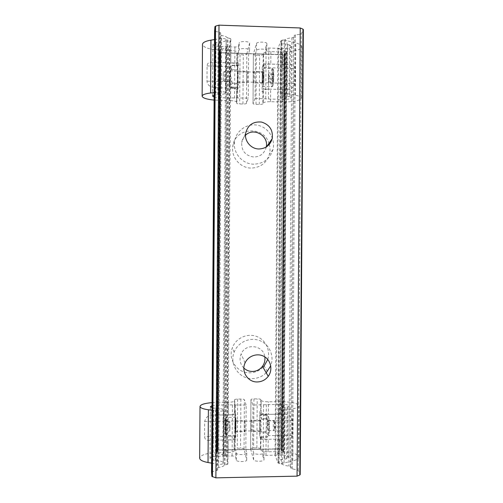 <?xml version="1.0" encoding="UTF-8"?>
<svg xmlns="http://www.w3.org/2000/svg" width="503" height="503" viewBox="0 0 503 503"><rect width="100%" height="100%" fill="white"/><g stroke="black" fill="none" stroke-linecap="round" stroke-linejoin="round"><path stroke-width="0.38" stroke-dasharray="2.52 1.89" d="M275.091 421.904C274.512 420.489 274.5 428.732 275.078 429.417C275.581 430.354 275.644 423.532 275.154 422.067L275.091 421.904M273.865 420.678C273.148 418.88 273.066 429.046 273.789 430.581L273.852 430.706C274.506 431.964 274.594 422.841 273.946 420.898L273.865 420.678M268.445 430.687C269.118 432.618 269.212 422.306 268.533 420.791C267.854 418.785 267.759 429.097 268.439 430.662L268.445 430.687M261.283 437.176L267.495 437.076L268.42 434.825C267.841 432.787 267.539 428.984 267.527 423.407L265.804 432.681L268.577 435.108C269.092 435.24 269.388 432.901 269.47 428.097C269.463 423.287 269.224 419.684 268.747 417.283L268.545 416.616L265.936 414.679L267.527 423.407C267.615 418.1 267.954 415.83 268.545 416.616L267.627 418.641L261.415 418.729L259.837 414.742L259.711 432.637L261.371 436.925C261.283 439.119 261.114 439.949 260.875 439.415L259.686 435.963L260.529 436.491L260.9 437.572L260.818 449.952C261.598 451.128 264.018 451.738 268.086 451.788L279.674 451.581C290.929 451.757 297.33 453.574 298.87 457.032C298.82 458.623 296.795 459.912 292.79 460.905L284.05 462.961C281.548 463.345 279.681 463.125 278.448 462.295L278.14 461.603C278.411 460.27 280.605 459.453 284.723 459.151L287.439 458.516L288.835 457.271C288.244 455.888 285.673 455.152 281.133 455.077L265.974 455.353C264.088 455.441 263.069 455.768 262.912 456.347L263.956 459.585L264.031 452.807C264.345 454.712 253.921 454.756 253.65 452.845L252.638 449.305L263.264 449.122L262.981 449.625L264 452.662M265.804 432.681L259.743 432.781L265.804 432.681M259.686 435.963L259.862 411.41L261.07 414.459L261.415 418.729M261.491 419.433L267.571 419.351L267.615 418.653L261.415 418.735M267.571 419.351L269.47 428.097L267.866 435.673L267.451 436.824L261.371 436.925M261.164 400.419C261.944 401.306 264.371 401.765 268.439 401.809L280.026 401.677C291.281 401.828 297.682 403.205 299.235 405.808C299.191 407.002 297.166 407.971 293.161 408.706L284.421 410.234C281.919 410.517 280.052 410.347 278.819 409.725L278.505 409.209C278.775 408.203 280.97 407.593 285.094 407.373L287.804 406.902L289.2 405.971C288.603 404.928 286.031 404.374 281.491 404.305L252.946 405.034L250.953 399.608C251.11 399.2 252.11 398.967 253.958 398.91L257.215 398.873C259.208 398.898 260.397 399.124 260.787 399.552L261.164 400.419L261.076 412.806L260.699 411.869L259.862 411.41M261.076 412.806C261.856 413.762 264.282 414.258 268.351 414.309L261.051 414.403M260.875 439.415L268.174 439.295C264.106 439.245 261.686 438.673 260.9 437.572M268.086 451.788L268.174 439.295L279.762 439.106C284.459 438.71 291.545 440.961 292.287 435.284L292.394 420.225C290.935 415.641 287.647 413.623 282.535 414.17L268.351 414.309L268.439 401.809M250.966 399.665L250.607 448.902C250.764 448.355 251.77 448.041 253.619 447.966L256.876 447.909C258.863 447.928 260.051 448.23 260.441 448.802L260.818 449.952M263.572 404.909L263.264 449.122M252.638 449.305L252.946 405.034M250.62 448.972L253.6 459.78C253.87 461.754 264.301 461.704 263.981 459.729L263.956 459.585M251.355 420.332L251.368 420.376C251.959 422.118 251.852 433.919 251.267 431.587C250.683 429.839 250.771 418.295 251.355 420.332M229.99 427.537L229.657 421.527L229.84 431.084L229.99 427.537L225.633 427.6L225.558 422.797L229.896 422.74M260.604 420.2L260.623 420.25C261.315 421.986 261.202 433.775 260.516 431.448C259.844 429.7 259.932 418.169 260.604 420.2M229.657 421.527L225.344 421.589L225.212 425.123L229.513 425.06M225.212 425.123L225.287 429.883L229.601 429.814M225.287 429.883L225.495 431.153L229.84 431.084M225.495 431.153L225.633 427.6M225.558 422.797L225.344 421.589M260.535 430.807C261.132 432.743 261.22 422.426 260.617 420.904C260.013 418.892 259.919 429.216 260.523 430.788L260.535 430.807M211.612 463.144L217.925 464.238C220.641 464.52 222.401 464.231 223.206 463.357L223.257 463.062C222.798 461.521 220.132 460.654 215.253 460.459L212.184 459.931L210.04 458.422C210.443 457.17 212.675 456.447 216.736 456.259L232.078 455.976C234.153 456.001 235.354 456.322 235.681 456.944L236.291 460.1C236.404 462.106 247.011 462.024 246.703 460.019L244.056 449.091C243.716 448.513 242.553 448.211 240.56 448.192L237.284 448.248C235.391 448.33 234.36 448.651 234.191 449.21L234.939 420.665C235.058 417.389 235.241 416.22 235.479 417.15L235.938 428.6C235.863 434.108 235.662 436.353 235.329 435.321L234.888 427.424L234.995 411.731L234.448 412.164L234.687 413.24C234.354 414.164 232.248 414.698 228.368 414.837L214.026 415.082C209.047 414.667 205.928 416.792 204.658 421.451L204.551 436.679C205.073 442.395 211.6 439.899 216.46 440.144L235.555 439.829L235.989 421.017L235.744 414.793L234.995 411.731M234.455 412.209L234.775 400.803C234.436 401.658 232.329 402.155 228.456 402.281L216.724 402.419L216.636 414.994M235.36 431.857L235.354 431.832C234.932 430.04 235.027 418.314 235.448 420.602C235.869 422.325 235.775 434.07 235.36 431.857M234.826 436.359L235.555 439.829M234.505 438L234.517 438.1C234.178 439.169 232.072 439.785 228.199 439.949L228.111 452.505L216.372 452.713C206.287 453.165 200.716 454.957 199.647 458.095M232.078 455.976L232.436 404.896L246.156 405.122L245.841 449.424L235.171 449.613L235.731 450.103L235.681 456.944M245.841 449.424L246.753 453.077C247.055 455.014 236.454 455.096 236.341 453.159L235.731 450.103M232.436 404.896L217.089 405.085L216.736 456.259M234.536 399.854L234.536 399.816C234.706 399.395 235.737 399.156 237.63 399.099L240.899 399.061C242.892 399.08 244.062 399.307 244.401 399.74L246.156 405.122M212.027 402.62L216.724 402.419M215.253 460.459L215.611 408.235C220.49 408.392 223.162 409.046 223.621 410.209L223.571 410.429C222.772 411.083 221.012 411.297 218.289 411.083L211.977 410.247M215.611 408.235L213.473 408.034L213.115 460.188M212.184 459.931L212.543 407.832L213.473 408.034M212.543 407.832L211.996 407.7M212.008 405.676L217.089 405.085M235.479 405.248L235.171 449.613M244.653 431.719C245.162 433.926 245.257 422.193 244.741 420.47C244.225 418.188 244.125 429.902 244.647 431.693L244.653 431.719M234.423 450.424L234.429 450.525C234.09 451.669 231.984 452.323 228.111 452.505M263.025 367.247C259.328 370.824 254.927 372.673 249.821 372.798C237.297 373.333 227.582 359.337 232.405 347.648C235.819 338.337 246.81 333.061 256.058 336.249C265.351 339.311 270.752 350.063 267.747 359.45M215.869 452.266L218.635 50.495L220.371 51.394L217.548 451.26L216.85 450.594L219.597 52.161L220.308 51.513L219.597 52.161L216.85 450.594L219.534 52.281L216.793 450.474L218.12 450.066L220.861 52.708L219.534 52.281L220.861 52.708L282.988 54.651L220.861 52.708L218.12 450.066L280.209 448.972L218.12 450.066L216.793 450.474L217.61 451.38L215.869 452.266L215.95 453.065L218.73 49.703L215.869 452.279M269.325 144.367C270.23 147.631 270.281 150.894 269.463 154.163C266.603 162.991 260.529 167.631 251.249 168.077C240.415 168.172 231.129 157.458 232.776 146.7C234.285 127.624 263.66 124.996 268.998 143.336M219.811 51.457L217.057 451.31L217.548 451.26L220.308 51.513L219.019 52.268L220.842 52.853L282.925 54.796L285.038 54.255L284.704 53.5L284.182 53.463L286.389 52.62L286.741 51.853L283.925 451.908L282.963 452.348C280.372 452.7 278.807 453.304 278.266 454.159L275.072 455.272L278.102 463.118L282.353 464.25C283.648 465.162 285.823 465.759 288.873 466.048L290.357 466.577L291.218 468.551L298.178 470.267L300.165 474.536L303.328 29.608L301.278 33.802L300.096 34.286L297.009 469.764M286.389 52.62L283.573 451.072L283.912 451.845M292.375 469.054L295.45 34.927L300.096 34.286M290.357 466.577L293.394 37.354L294.286 35.405L291.218 468.551M282.353 464.25L285.352 39.548C286.66 38.662 288.841 38.096 291.903 37.857L288.873 466.048M279.196 463.596L282.183 40.152L284.371 39.856L281.378 463.923M275.084 455.328L277.952 48.288L281.076 40.611L278.102 463.118M277.593 454.479L280.448 49.156L278.637 48.76L275.776 454.857M282.963 452.348L285.792 51.344C283.202 50.96 281.649 50.344 281.12 49.489L278.266 454.159M211.549 471.99L217.642 470.047L217.441 468.023L218.648 467.432C221.565 467.023 223.426 466.338 224.231 465.382L227.884 464.087L226.702 456.215L222.873 455.165C221.873 454.335 219.974 453.788 217.177 453.536L215.95 453.065M222.873 455.165L225.69 47.722C224.678 48.533 222.766 49.043 219.968 49.256L217.177 453.536M225.753 455.768L228.576 47.163L226.551 47.433L223.728 455.466M227.884 464.087L230.827 38.951L229.531 46.735L226.702 456.215M225.036 465.017L227.985 37.989L229.99 38.429L227.042 464.602M218.648 467.432L221.628 35.506C224.539 35.952 226.394 36.656 227.186 37.618L224.231 465.382M217.642 470.028L220.427 34.908M212.461 471.474L215.491 31.419L219.767 32.374L216.749 470.569M218.73 49.703L219.968 49.256M225.69 47.722L226.551 47.433M228.576 47.163L229.531 46.735M230.827 38.951L229.99 38.429M227.985 37.989L227.186 37.618M221.628 35.506L220.427 34.927M217.642 470.047L220.654 32.909L219.767 32.374M215.491 31.419L214.586 30.89M295.45 34.927L294.286 35.405M293.394 37.354L291.903 37.857M285.352 39.548L284.371 39.856M282.183 40.152L281.076 40.611M277.952 48.288L278.637 48.76M280.448 49.156L281.12 49.489M285.792 51.344L286.741 51.853M284.704 53.5L281.906 450.16L281.397 450.128L284.195 53.519L284.528 54.255L282.988 54.651L280.209 448.972L281.737 449.393L280.209 448.972L282.988 54.651L284.528 54.255L281.737 449.393L284.528 54.255L281.724 449.449L281.397 450.128L281.724 449.449L284.516 54.198L284.195 53.519L281.384 450.185L283.573 451.072M243.886 368.108C240 364.015 239.088 359.305 241.138 353.974C245.533 342.763 263.585 345.027 264.817 356.891M266.206 372.78C262.34 376.533 257.731 378.476 252.38 378.608C239.271 379.174 229.098 364.524 234.147 352.276C237.8 342.298 249.733 336.803 259.504 340.531C269.338 344.121 274.594 355.979 270.733 365.813M266.25 146.995L266.144 147.498C264.314 153.541 260.24 156.722 253.927 157.037C245.539 155.842 241.453 150.994 241.666 142.5C242.125 139.639 243.408 137.225 245.502 135.25M253.877 164.185C242.54 164.28 232.814 153.05 234.536 141.783C235.825 130.874 246.973 122.939 257.681 125.253C268.42 127.378 275.732 139.079 272.953 149.624C269.96 158.866 263.597 163.72 253.877 164.185M223.15 80.122L223.263 72.551L223.15 80.122M224.388 81.404L224.545 71.313L224.388 81.404M229.871 71.558L229.701 81.587L229.871 71.558M238.397 65.415L232.135 65.227L229.902 67.389L229.387 78.858L231.273 69.596L229.902 67.389L230.305 74.193L229.777 85.724L230.317 87L231.248 87.723L229.387 78.858L229.557 85.611L232.002 83.787L238.271 83.957L237.246 87.906L237.372 69.923L238.447 65.673L238.309 63.082L237.391 66.572L236.85 66.069L237.196 52.4C236.869 51.262 234.769 50.583 230.896 50.35L219.151 49.979C209.059 49.395 203.501 47.54 202.483 44.415M237.391 66.572L237.221 91.25L237.994 88.289L238.271 83.957M238.328 83.253L232.197 83.083L232.002 83.787M232.197 83.083L230.305 74.193L232.317 65.491L238.447 65.673M214.127 97.092L219.207 97.745L248.293 98.11L246.464 103.392C246.118 103.813 244.948 104.02 242.949 104.014L239.68 103.932C237.787 103.851 236.756 103.599 236.592 103.184L236.68 90.773L237.221 91.25M236.919 89.842L236.932 89.754C236.611 88.836 234.511 88.283 230.632 88.088L237.994 88.289M238.171 63.152L230.808 62.932C234.681 63.152 236.781 63.787 237.108 64.849L237.095 64.95M230.896 50.35L230.808 62.932L210.575 62.246C208.5 62.322 207.343 63.541 207.098 65.899L206.991 81.153C207.506 87.465 214.026 87.616 218.887 87.773L230.632 88.088L230.544 100.663L214.108 100.097M236.838 102.285L236.85 102.21C236.523 101.361 234.423 100.845 230.544 100.663M246.464 103.392L246.81 53.959C246.464 54.525 245.288 54.802 243.295 54.796L240.019 54.695C238.126 54.588 237.095 54.255 236.932 53.702L237.183 52.501M214.523 39.58L220.855 38.586C223.584 38.341 225.344 38.656 226.136 39.53L226.18 39.819C225.702 41.34 223.018 42.164 218.132 42.29L215.051 42.774L212.888 44.233C213.272 45.484 215.498 46.232 219.56 46.471L234.914 46.968C236.988 46.968 238.196 46.666 238.535 46.056L239.189 42.937L239.139 49.898C239.277 47.974 249.89 48.206 249.557 50.118L248.601 53.72L237.925 53.387L238.485 52.909L239.139 49.898M214.159 92.571L220.49 91.842C223.213 91.665 224.973 91.904 225.772 92.558L225.816 92.778C225.338 93.916 222.659 94.526 217.768 94.608L214.146 95.086M237.617 97.834L237.925 53.387M248.601 53.72L248.293 98.11M246.81 53.959L249.607 43.164C249.941 41.183 239.327 40.95 239.189 42.937M247.08 82.699C247.514 81.593 247.734 72.306 247.35 71.332C246.891 69.502 246.42 81.423 246.898 82.737L247.08 82.699M269.136 76.437L268.847 81.209L268.332 82.391L268.395 74.123L268.904 72.885L269.136 76.437L273.45 76.563L273.148 81.335L268.847 81.209M237.787 82.448C238.139 81.335 238.328 72.036 238.02 71.061C237.642 69.232 237.253 81.165 237.636 82.479L237.787 82.448M268.332 82.391L272.607 82.511L272.368 78.977L268.112 78.858M272.368 78.977L272.664 74.249L268.395 74.123M272.664 74.249L273.204 73.01L268.904 72.885M273.204 73.01L273.45 76.563M273.148 81.335L272.607 82.511M237.856 71.784L237.994 71.734C238.34 72.904 237.982 83.492 237.655 81.813L237.856 71.784M263.597 53.331C264.389 52.18 266.829 51.608 270.897 51.614L282.491 51.979C293.758 51.96 300.19 50.25 301.781 46.848C301.756 45.27 299.75 43.962 295.758 42.925L287.037 40.768C284.535 40.353 282.661 40.548 281.416 41.347L281.095 42.032C281.347 43.359 283.535 44.201 287.653 44.553L290.363 45.22L291.746 46.471C291.13 47.835 288.552 48.527 284 48.54L268.835 48.049C266.948 47.942 265.93 47.603 265.785 47.024L266.898 43.686C267.244 41.736 256.807 41.548 256.511 43.497L253.361 54.236C253.512 54.777 254.512 55.097 256.36 55.204L259.623 55.305C261.617 55.311 262.805 55.034 263.201 54.469L263.597 53.331L263.509 65.736L263.113 66.805L262.27 67.314L262.157 82.989L262.56 86.667C263.27 86.95 263.723 83.108 263.918 75.161L263.478 68.263C262.937 67.672 262.516 70.332 262.208 76.236L262.094 91.911L262.943 91.471L263.333 90.546C264.132 89.616 266.565 89.157 270.633 89.169L282.227 89.477C286.924 89.584 294.035 89.798 294.783 83.586L294.89 68.502C294.626 66.151 293.362 64.874 291.105 64.673L263.509 63.912L263.974 67.584L263.868 82.731L263.333 88.968L262.094 91.911M262.943 91.471L262.855 103.807L263.245 102.952C264.044 102.096 266.477 101.669 270.545 101.681L282.139 101.977L282.227 89.477M263.044 71.854C262.484 73.092 262.226 82.19 262.729 83.171C263.327 85.082 263.93 73.124 263.295 71.797L263.044 71.854M262.27 67.314L263.509 63.912M263.509 65.736C264.308 64.661 266.741 64.126 270.809 64.133L270.897 51.614M268.835 48.049L268.476 99.009L255.09 98.286L255.398 53.934L266.03 54.267L265.804 46.93M255.398 53.934L256.461 50.445C256.756 48.558 267.194 48.741 266.848 50.627L265.754 53.764M268.476 99.009L283.642 99.399L284 48.54M262.855 103.807C262.465 104.228 261.271 104.429 259.278 104.423L256.014 104.341C254.172 104.259 253.166 104.014 253.015 103.612L255.09 98.286M287.653 44.553L287.288 96.425C283.17 96.155 280.982 95.52 280.724 94.526L281.045 94.017C282.284 93.42 284.157 93.275 286.66 93.589L295.387 95.218C299.379 96.004 301.391 96.991 301.416 98.167C299.832 100.713 293.406 101.983 282.139 101.977M287.288 96.425L289.225 96.702L289.59 44.918M290.363 45.22L289.992 96.928L289.225 96.702M289.992 96.928L291.382 97.871C290.772 98.89 288.188 99.399 283.642 99.399M265.722 98.557L266.03 54.267M253.789 71.583L254.002 71.527C254.543 72.853 254.015 84.825 253.499 82.92C253.072 81.932 253.298 72.822 253.789 71.583M217.057 451.31L216.277 450.481L218.101 449.915L280.146 448.821L282.252 449.399L281.906 450.16M259.655 431.536L265.716 431.442M265.829 415.428L259.768 415.509M259.869 414.761L265.936 414.679M292.287 435.284L267.866 435.673M267.973 420.565L292.394 420.225M260.787 399.552L260.699 411.869M279.938 414.151L280.026 401.677M256.876 447.909L257.215 398.873M253.958 398.91L253.619 447.966M260.441 448.802L260.529 436.491M279.674 451.581L279.762 439.106M292.79 460.905L293.161 408.706M284.05 462.961L284.421 410.234M278.448 462.295L278.819 409.725M285.094 407.373L284.723 459.151M286.666 458.811L287.031 407.122M287.804 406.902L287.439 458.516M281.133 455.077L281.491 404.305M266.332 404.487L265.974 455.353M262.931 456.441L262.981 449.625M253.6 459.78L253.65 452.845M225.363 434.51C224.916 431.794 225.03 415.623 225.476 418.194C225.935 420.659 225.822 437.447 225.363 434.51M236.026 427.5L235.693 431.165C235.316 429.587 235.404 419.232 235.775 421.256L236.026 427.5M226.356 435.491L226.35 435.466C225.822 432.53 225.973 413.585 226.501 417.27L226.84 428.732C226.771 434.208 226.614 436.459 226.356 435.491M235.36 431.524C235.756 433.397 235.832 422.52 235.435 420.885C235.046 419.169 234.97 429.782 235.36 431.524M228.456 402.281L228.368 414.837L235.731 414.742M234.681 413.152L234.763 400.728M204.658 421.451L235.989 421.017M235.888 436.176L204.551 436.679M240.899 399.061L240.56 448.192M244.056 449.091L244.401 399.74M237.63 399.099L237.284 448.248M234.285 436.912L234.197 449.261M216.46 440.144L216.372 452.713M218.289 411.083L217.925 464.238M223.571 410.429L223.206 463.357M236.341 453.159L236.291 460.1M246.734 452.97L246.69 459.905M298.178 470.267L301.278 33.802M285.861 52.884L283.057 450.795M284.717 53.148L281.913 450.512M219.006 50.778L216.246 451.983M220 51.111L217.239 451.663M237.322 71.024L231.21 70.848M231.103 86.962L237.209 87.132M231.273 69.596L237.391 69.779M237.265 87.88L231.147 87.717M207.098 65.899L231.921 66.635M231.814 81.838L206.991 81.153M236.599 103.146L236.68 90.773M218.887 87.773L218.805 100.367M240.019 54.695L239.68 103.932M242.949 104.014L243.295 54.796M236.938 53.651L236.856 66.025M219.151 49.979L219.063 62.579M220.855 38.586L220.49 91.842M226.136 39.53L225.772 92.558M217.768 94.608L218.132 42.29M215.988 42.522L215.63 94.784M214.693 94.966L215.051 42.774M219.56 46.471L219.207 97.745M234.561 98.135L234.914 46.968M238.535 46.056L238.485 52.909M249.589 43.271L249.545 50.225M272.959 69.653C271.809 72.3 271.695 88.415 272.846 85.906C274.022 83.511 274.141 66.786 272.959 69.653M263.17 76.217L262.711 72.507C262.22 73.595 261.994 81.631 262.428 82.498C262.817 82.637 263.063 80.543 263.17 76.217M271.978 68.628C270.947 70.69 270.507 85.309 271.419 86.906C272.217 87.189 272.733 83.36 272.947 75.419L272.437 68.527L271.978 68.628M263.044 72.187C263.717 70.351 263.635 81.216 262.968 82.813C262.308 84.491 262.384 73.891 263.044 72.187M270.545 101.681L270.633 89.169L263.333 88.968M263.333 90.546L263.245 102.952M294.783 83.586L263.868 82.731M263.974 67.584L294.89 68.502M256.014 104.341L256.36 55.204M253.374 54.161L253.028 103.555M259.278 104.423L259.623 55.305M263.113 66.805L263.201 54.469M282.403 64.485L282.491 51.979M295.387 95.218L295.758 42.925M286.66 93.589L287.037 40.768M281.045 94.017L281.416 41.347M266.823 50.772L266.867 43.836M256.461 50.445L256.511 43.497M285.025 54.173L282.233 449.481M282.925 54.796L280.146 448.821M220.842 52.853L218.101 449.915M219.107 52.111L216.359 450.644M275.154 422.067L273.946 420.898M275.078 429.417L273.852 430.706M268.439 430.662L273.789 430.581M268.533 420.791L273.884 420.715M261.07 414.459L282.535 414.17M299.235 405.808L298.87 457.032M278.505 409.209L278.14 461.603M289.2 405.971L288.835 457.271M262.962 449.531L262.912 456.347M250.607 448.902L250.953 399.608M264.031 452.807L263.981 459.729M260.623 420.25L251.368 420.376M260.516 431.448L251.267 431.587M260.617 420.904L235.511 421.307L235.423 431.536L235.693 431.165L260.523 430.788M235.329 435.321L226.35 435.466L225.388 434.548L225.137 420.797C225.432 416.182 225.451 418.276 225.753 417.49L235.479 417.15M234.687 413.24L234.775 400.803M235.744 414.793L214.026 415.082M235.354 431.832L244.647 431.693M235.448 420.602L244.741 420.47M234.536 399.816L234.448 412.164M234.279 436.862L234.191 449.21M234.429 450.525L234.517 438.1M223.257 463.062L223.621 410.209M210.04 458.422L210.399 406.701M246.703 460.019L246.753 453.077M284.182 53.463L281.384 450.185M220.371 51.394L217.61 451.38M245.074 362.959L241.138 353.974M234.147 352.276L232.405 347.648M267.401 371.478L264.163 366.002M245.653 133.176L241.666 142.5M266.678 146.719L266.144 147.498M234.536 141.783L232.776 146.7M272.953 149.624L269.463 154.163M275.072 455.272L277.939 48.345M286.754 51.796L283.925 451.908M227.884 464.112L230.827 38.926M223.081 80.122L224.294 81.398M223.263 72.551L224.545 71.313M229.984 71.501L224.552 71.344M229.701 81.587L224.3 81.442M229.557 85.611L230.317 87M231.248 87.723L237.24 87.887M230.078 67.163L230.569 66.346M232.292 65.22L238.428 65.403M238.309 63.082L210.575 62.246M236.85 102.21L236.932 89.754M236.932 53.702L236.85 66.069M236.68 90.81L236.592 103.184M237.108 64.849L237.196 52.4M225.816 92.778L226.18 39.819M212.53 96.054L212.888 44.233M249.557 50.118L249.607 43.164M237.636 82.479L246.898 82.737M238.02 71.061L247.35 71.332M237.655 81.813L262.648 82.454C262.579 84.63 262.258 74.211 263.038 72.243L237.994 71.734M262.56 86.667L272.393 86.661C272.488 86.107 272.664 88.056 273.5 82.398L273.443 69.596L272.437 68.527L263.478 68.263M263.735 63.85L291.105 64.673M263.295 71.797L254.002 71.527M262.729 83.171L253.499 82.92M253.015 103.612L253.361 54.236M301.781 46.848L301.416 98.167M281.095 42.032L280.724 94.526M291.746 46.471L291.382 97.871M265.785 47.024L265.735 53.859M266.898 43.686L266.848 50.627M285.038 54.255L282.252 449.399M219.019 52.268L216.277 450.481"/><path stroke-width="0.75" d="M211.977 410.247L208.393 409.775C202.979 409.002 200.181 407.883 200.005 406.437C200.521 404.569 204.532 403.299 212.027 402.62M211.996 407.7L210.399 406.701L212.008 405.676M200.005 406.437L199.647 458.095C199.823 460.025 202.621 461.502 208.028 462.527L211.612 463.144M267.747 359.45L264.163 366.002L263.025 367.247M268.998 143.336L269.325 144.367M257.335 381.947C247.929 382.374 240.893 371.503 245.074 362.959C248.212 355.747 257.643 352.628 264.295 356.577C271.029 360.387 272.959 370.057 268.25 376.332C265.471 379.916 261.83 381.79 257.335 381.947M300.165 474.536L299.813 474.995L302.982 29.149L300.234 27.967L297.053 476.146L215.881 477.85L211.864 476.372L211.549 471.99L214.586 30.859L211.549 472.021M300.234 27.967L219 25.15L215.881 477.85M258.963 148.982C251.016 149.039 244.263 141.041 245.653 133.176C247.841 124.983 253.154 121.28 261.591 122.066C269.658 124.7 273.204 130.22 272.224 138.633C270.237 145.197 265.817 148.649 258.963 148.982M211.864 476.372L214.957 26.558L214.586 30.89M219 25.15L215.567 26.131L212.461 476.813M299.813 474.995L297.053 476.146M214.957 26.558L215.567 26.131M302.982 29.149L303.328 29.608M264.817 356.891C265.288 360.324 264.509 363.468 262.484 366.31C259.925 369.604 256.574 371.321 252.431 371.465C249.142 371.44 246.294 370.327 243.886 368.108M270.733 365.813L266.206 372.78M245.502 135.25C253.606 127.026 268.935 135.747 266.25 146.995M214.108 100.097C206.62 99.324 202.621 98.016 202.131 96.174C202.325 94.746 205.142 93.684 210.568 92.992L214.159 92.571M202.131 96.174L202.483 44.415C202.684 42.503 205.501 41.083 210.933 40.139L214.523 39.58M214.146 95.086L212.53 96.054L214.127 97.092M208.393 409.775L208.028 462.527M210.933 40.139L210.568 92.992M268.25 376.332L262.484 366.31M272.224 138.633L266.678 146.719M303.353 29.52L300.19 474.625"/></g></svg>
